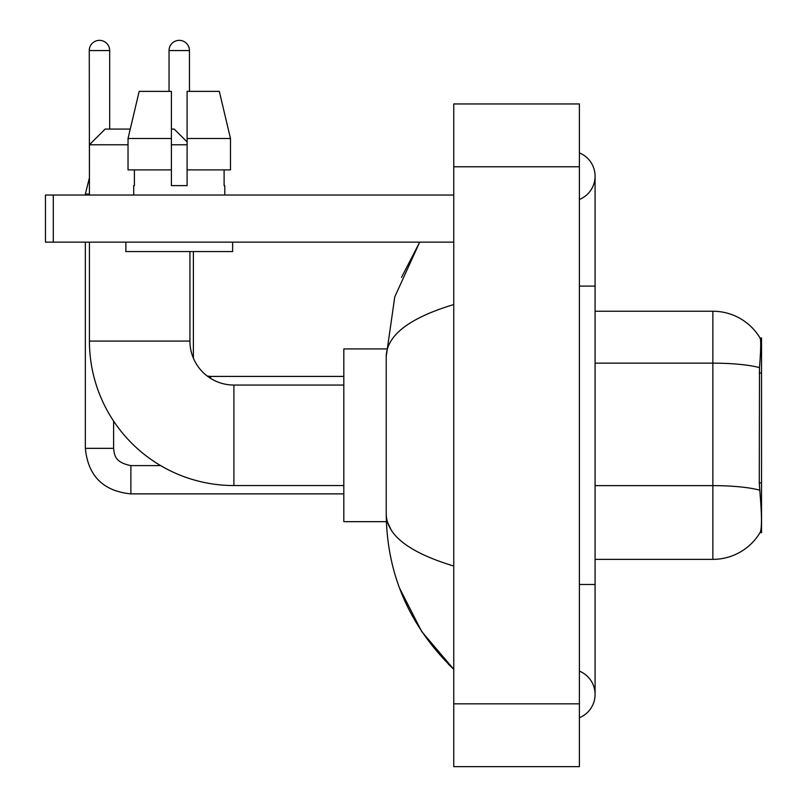 <?xml version="1.0" encoding="UTF-8"?>
<svg xmlns="http://www.w3.org/2000/svg" width="807" height="807" viewBox="0 0 807 807"><rect width="100%" height="100%" fill="white"/><g stroke="black" fill="none" stroke-linecap="round" stroke-linejoin="round"><path stroke-width="1.21" d="M761.546 482.899L759.266 482.899L760.275 496.547C761.858 516.218 761.858 528.101 760.275 532.196L760.002 532.66L761.546 532.66L761.546 337.941L760.123 338.133A54.967 54.967 0 0 0 712.863 311.24A54.967 54.967 0 0 1 760.002 337.941A54.967 54.967 0 0 0 712.863 311.24L595.082 311.24M760.275 532.196A54.967 54.967 0 0 1 712.863 559.362L595.082 559.362M759.266 482.899L759.498 367.639C760.85 350.561 761.062 340.725 760.123 338.133A54.967 54.967 0 0 0 712.863 311.24L712.863 363.15L595.082 363.15M230.479 169.904L230.479 138.501L219.322 91.383L230.479 138.501L230.479 169.904L187.103 169.904L187.103 91.383L219.322 91.383L230.479 138.501L187.103 138.501M128.031 144.776L89.426 144.776L105.132 129.08L130.25 129.08L139.177 91.383L128.031 138.501L139.177 91.383L171.397 91.383L171.397 185.61L187.103 185.61L187.103 169.904M193.387 251.562L193.387 358.167A43.971 43.971 0 0 0 207.288 376.082L210.657 376.415L210.657 378.402A43.971 43.971 0 0 1 207.338 376.112M343.822 485.552L233.899 485.552A144.473 144.473 0 0 1 89.426 341.079L89.426 242.14M233.899 485.552L233.899 385.05A43.971 43.971 0 0 1 189.927 341.079L189.927 251.562M171.397 129.08L174.221 129.08L187.103 141.951M187.103 144.776L171.397 144.776M89.426 195.032L89.426 144.776M386.361 348.927L343.822 348.927L343.822 521.675L386.361 521.675M89.426 178.387L89.264 50.559A10.209 10.209 0 0 1 99.473 40.35A10.209 10.209 0 0 1 109.681 50.559L109.681 129.08M85.34 242.14L85.34 448.339L113.605 448.339L113.605 421.093M85.34 195.032L85.34 194.094L89.426 194.094M169.046 91.383L169.046 50.559A10.209 10.209 0 0 1 179.255 40.35A10.209 10.209 0 0 1 189.453 50.559L189.453 91.383M53.302 242.14L45.454 242.14L45.454 195.032L53.302 195.032L53.302 242.14L453.756 242.14M453.756 195.032L53.302 195.032M133.71 185.61L134.396 185.61L133.71 185.61L133.71 195.032M224.79 185.61L224.114 185.61L224.79 185.61L224.79 195.032M224.114 169.904L224.114 185.61M187.103 185.61L171.397 185.61M134.396 185.61L134.396 169.904M125.862 242.14L125.862 251.562L232.638 251.562L232.638 242.14M171.397 169.904L128.031 169.904L128.031 138.501L171.397 138.501L171.397 169.904L171.397 138.501M579.386 584.49L595.082 584.49L595.082 176.188A25.128 25.128 0 0 1 579.386 199.48A25.128 25.128 0 0 0 579.386 152.896A25.128 25.128 0 0 1 595.082 176.188A25.128 25.128 0 0 0 579.386 152.896A25.128 25.128 0 0 1 595.082 176.188M579.386 717.705A25.128 25.128 0 0 0 579.386 671.121A25.128 25.128 0 0 1 579.386 717.705A25.128 25.128 0 0 0 595.082 694.413A25.128 25.128 0 0 1 579.386 717.705M453.756 304.562C409.331 317.948 386.825 335.258 386.23 356.462L386.23 514.14C386.724 535.273 409.24 552.573 453.756 566.04M453.756 766.65L579.386 766.65L579.386 103.952L453.756 103.952L453.756 766.65M386.23 356.462L394.764 296.885L419.69 242.14L401.513 277.406M399.616 588.283L421.768 631.629L453.756 669.285C409.401 626.232 386.896 574.523 386.23 514.14M390.941 529.523L387.34 521.675M761.546 372.975L759.266 372.975M712.863 559.362L712.863 363.15A54.967 9.543 180 0 1 759.498 367.639M759.659 490.172A54.967 9.543 180 0 0 712.863 485.632L595.082 485.632M89.426 341.079L189.927 341.079M343.822 493.874L130.885 493.874C103.256 491.14 88.074 475.969 85.34 448.339C88.074 475.969 103.256 491.14 130.885 493.874L130.885 465.639M89.264 50.559L109.681 50.559M169.046 50.559L189.453 50.559M579.386 286.112L595.082 286.112M453.756 703.835L579.386 703.835M453.756 166.767L579.386 166.767M343.822 385.05L233.899 385.05M113.605 448.339C114.564 453.816 113.555 462.169 130.885 465.609L160.654 465.609M89.264 178.387L85.34 194.094M210.657 376.415L343.822 376.415M595.082 584.49L595.082 694.413M453.756 669.285L448.288 664.01"/></g></svg>
